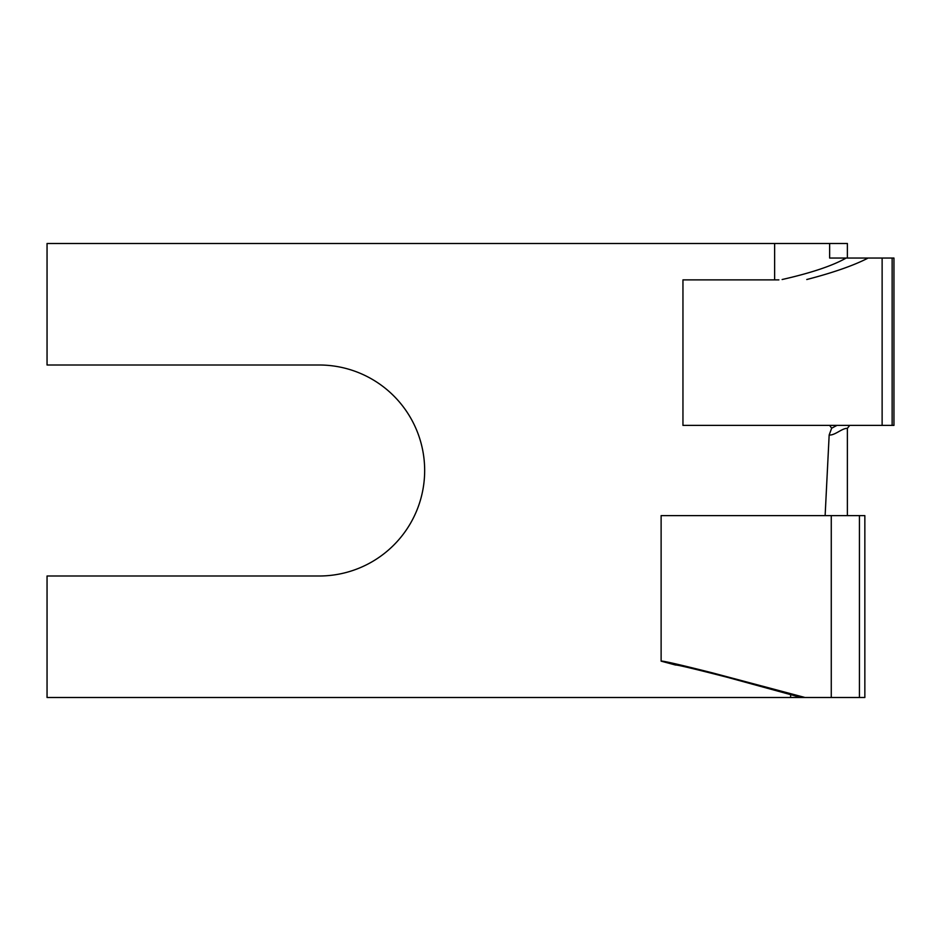 <?xml version="1.0" encoding="UTF-8"?>
<svg xmlns="http://www.w3.org/2000/svg" width="941" height="941" viewBox="0 0 941 941"><rect width="100%" height="100%" fill="white"/><g stroke="black" fill="none" stroke-linecap="round" stroke-linejoin="round"><path stroke-width="1.41" d="M661.123 661.147L661.123 515.609L864.85 515.609L864.85 697.504L801.156 697.504L726.852 677.179C693.776 668.698 676.697 664.652 675.603 665.04L661.123 661.147C661.782 660.523 678.826 664.417 712.255 672.815L805.061 697.504M831.268 515.609L831.268 697.504L47.05 697.504L47.05 575.998L319.164 575.998A105.498 105.498 0 0 0 424.662 470.5A105.498 105.498 0 0 0 319.164 365.002L47.05 365.002L47.05 243.496L847.382 243.496L847.382 258.046M829.644 243.496L829.644 258.046L893.95 258.046L893.95 425.391L892.139 425.391L892.139 258.046M778.889 279.877L682.954 279.877L682.954 425.391L892.139 425.391M868.837 258.046L846.735 258.046M806.766 279.524C832.82 272.761 853.064 265.727 867.484 258.399M845.547 258.399C831.926 265.974 810.789 273.019 782.124 279.524M829.644 425.391L831.668 428.202L836.949 425.391M849.711 425.391L847.382 428.343L847.382 515.609M847.382 428.343C842.077 428.084 834.773 435.648 829.162 434.989L831.668 428.202M825.128 515.609L829.162 434.989M774.631 279.877L774.631 243.496M790.628 694.681L790.628 697.504M859.439 515.609L859.439 697.504M882.129 425.391L882.129 258.046M798.885 697.152L802.602 697.152"/></g></svg>
